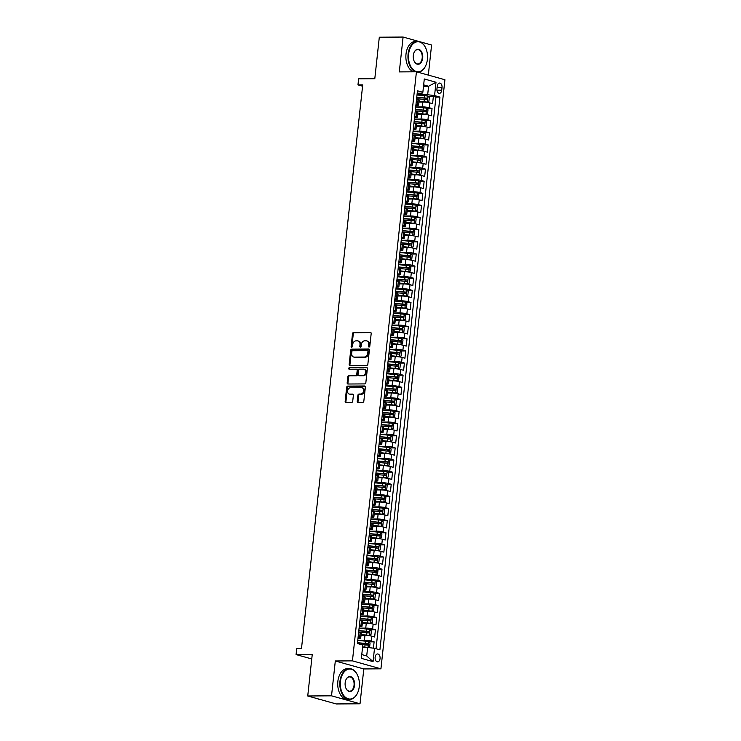 <?xml version="1.0" encoding="UTF-8"?>
<svg xmlns="http://www.w3.org/2000/svg" width="741" height="741" viewBox="0 0 741 741"><rect width="100%" height="100%" fill="white"/><g stroke="black" fill="none" stroke-linecap="round" stroke-linejoin="round"><path stroke-width="1.11" d="M369.064 347.047A0.843 0.639 -74.4 0 0 369.805 346.214L371.185 333.57A1.204 0.917 -74.4 0 0 370.38 332.385L353.568 332.496A1.204 0.917 -74.4 0 0 352.503 333.7L351.132 346.334A0.843 0.639 -74.4 0 0 352.438 346.325L352.614 344.695A3.862 2.936 -74.4 0 1 356.013 340.869L357.421 340.851A3.862 2.936 -74.4 0 1 358.042 340.934A3.862 2.936 -74.4 0 1 359.996 344.639L359.811 346.279A0.843 0.639 -74.4 0 0 361.126 346.269L361.302 344.63A3.862 2.936 -74.4 0 1 364.702 340.804L366.1 340.795A3.862 2.936 -74.4 0 1 366.73 340.879A3.862 2.936 -74.4 0 1 368.675 344.584L368.499 346.223A0.843 0.639 -74.4 0 0 369.064 347.047M380.059 658.592A3.937 2.501 89.6 0 0 377.567 653.96A3.937 2.501 89.6 0 0 375.131 657.211A3.937 2.501 89.6 0 0 377.623 661.843A3.937 2.501 89.6 0 0 380.059 658.592M357.245 401.252A1.204 0.917 -74.4 0 0 358.051 402.437L362.766 402.4A1.204 0.917 -74.4 0 0 363.831 401.205L365.359 387.173A1.204 0.917 -74.4 0 0 364.553 385.987L347.742 386.098A1.204 0.917 -74.4 0 0 346.677 387.293L345.158 401.335A1.204 0.917 -74.4 0 0 345.964 402.52L351.66 402.474A1.204 0.917 -74.4 0 0 352.716 401.279L353.374 395.277A1.204 0.917 -74.4 0 0 352.568 394.092L349.743 394.11A3.233 2.455 -74.4 0 1 349.215 394.036A3.233 2.455 -74.4 0 1 347.64 390.6A3.233 2.455 -74.4 0 1 350.437 387.747L361.497 387.673A3.233 2.455 -74.4 0 1 362.025 387.738A3.233 2.455 -74.4 0 1 363.599 391.174A3.233 2.455 -74.4 0 1 360.811 394.036L358.968 394.045A1.204 0.917 -74.4 0 0 357.903 395.24L357.245 401.252L358.023 401.465A1.204 0.917 -74.4 0 0 358.311 402.437M428.317 75.1L431.586 45.016L403.095 37.05L379.309 37.207L374.798 78.722L358.625 78.833L357.968 84.891L362.72 84.863L301.494 648.486L296.733 648.523L296.076 654.581L311.766 658.962M331.523 695.827L360.015 703.793L363.803 668.938L335.312 660.981L331.523 695.827L307.737 695.984L312.248 654.47L296.076 654.581M335.312 660.981L352.438 660.861L416.433 71.784L444.924 79.741L380.93 668.827L352.438 660.861M403.095 37.05L399.306 71.896L416.433 71.784M366.786 365.406A1.204 0.917 -74.4 0 0 367.851 364.202L369.379 350.169A1.204 0.917 -74.4 0 0 368.573 348.983L351.762 349.094A1.204 0.917 -74.4 0 0 350.697 350.289L349.178 364.331A1.204 0.917 -74.4 0 0 349.984 365.517L366.786 365.406M367.369 368.666L365.841 382.708A1.204 0.917 -74.4 0 1 364.776 383.903L347.974 384.014A1.204 0.917 -74.4 0 1 347.168 382.828L347.816 376.826A1.204 0.917 -74.4 0 1 348.881 375.631L355.699 375.585A1.204 0.917 -74.4 0 0 356.764 374.39L357.19 370.398A1.204 0.917 -74.4 0 0 356.393 369.222L349.289 369.268A0.843 0.639 -74.4 0 1 349.474 367.601L366.563 367.48A1.204 0.917 -74.4 0 1 367.369 368.666M360.015 703.793L336.229 703.95L307.737 695.984M373.427 648.171L374.112 641.836L368.981 641.873M357.773 640.261L364.424 640.215A4.928 0.685 6.2 0 1 371.306 641.058L371.834 636.204L374.64 636.991L375.437 629.72L370.296 629.757M359.089 628.146L365.739 628.099A4.928 0.685 6.2 0 1 372.621 628.933L373.149 624.089L375.956 624.867L376.752 617.596L371.611 617.633M360.404 616.021L367.054 615.975A4.928 0.685 6.2 0 1 373.936 616.808L374.464 611.964L377.28 612.751L378.067 605.48L372.936 605.508M361.719 603.896L368.37 603.859A4.928 0.685 6.2 0 1 375.252 604.693L375.78 599.84L378.595 600.627L379.383 593.356L374.251 593.393M363.034 591.781L369.685 591.735A4.928 0.685 6.2 0 1 376.576 592.568L377.095 587.724L379.911 588.502L380.698 581.231L375.567 581.268M364.359 579.657L371 579.61A4.928 0.685 6.2 0 1 377.891 580.453L378.419 575.6L381.226 576.387L382.013 569.116L376.882 569.144M365.674 567.541L372.325 567.495A4.928 0.685 6.2 0 1 379.207 568.328L379.735 563.475L382.541 564.262L383.338 556.991L378.197 557.028M366.99 555.417L373.64 555.37A4.928 0.685 6.2 0 1 380.522 556.204L381.05 551.36L383.857 552.147L384.653 544.867L379.512 544.904M368.305 543.292L374.955 543.255A4.928 0.685 6.2 0 1 381.837 544.089L382.365 539.235L385.181 540.022L385.968 532.751L380.837 532.788M369.62 531.177L376.271 531.13A4.928 0.685 6.2 0 1 383.153 531.964L383.681 527.12L386.496 527.898L387.284 520.627L382.152 520.664M370.935 519.052L377.586 519.006A4.928 0.685 6.2 0 1 384.477 519.839L384.996 514.995L387.812 515.782L388.599 508.511L383.468 508.539M372.26 506.937L378.901 506.89A4.928 0.685 6.2 0 1 385.792 507.724L386.32 502.87L389.127 503.658L389.914 496.387L384.783 496.424M373.575 494.812L380.216 494.766A4.928 0.685 6.2 0 1 387.108 495.599L387.636 490.755L390.442 491.542L391.229 484.262L386.098 484.299M374.89 482.687L381.541 482.641A4.928 0.685 6.2 0 1 388.423 483.484L388.951 478.63L391.757 479.418L392.554 472.147L387.413 472.184M376.206 470.572L382.856 470.526A4.928 0.685 6.2 0 1 389.738 471.359L390.266 466.515L393.082 467.293L393.869 460.022L388.738 460.059M377.521 458.447L384.171 458.401A4.928 0.685 6.2 0 1 391.053 459.235L391.581 454.39L394.397 455.178L395.185 447.907L390.053 447.935M378.836 446.323L385.487 446.286A4.928 0.685 6.2 0 1 392.378 447.119L392.897 442.266L395.713 443.053L396.5 435.782L391.368 435.819M380.161 434.207L386.802 434.161A4.928 0.685 6.2 0 1 393.693 434.995L394.221 430.15L397.028 430.938L397.815 423.657L392.684 423.695M381.476 422.083L388.117 422.037A4.928 0.685 6.2 0 1 395.009 422.879L395.537 418.026L398.343 418.813L399.13 411.542L393.999 411.57M382.791 409.968L389.442 409.921A4.928 0.685 6.2 0 1 396.324 410.755L396.852 405.901L399.658 406.689L400.455 399.418L395.314 399.455M384.107 397.843L390.757 397.797A4.928 0.685 6.2 0 1 397.639 398.63L398.167 393.786L400.974 394.573L401.77 387.302L396.639 387.33M385.422 385.718L392.072 385.681A4.928 0.685 6.2 0 1 398.954 386.515L399.482 381.661L402.298 382.449L403.085 375.178L397.954 375.215M386.737 373.603L393.388 373.557A4.928 0.685 6.2 0 1 400.279 374.39L400.798 369.546L403.613 370.324L404.401 363.053L399.269 363.09M388.052 361.478L394.703 361.432A4.928 0.685 6.2 0 1 401.594 362.266L402.122 357.421L404.929 358.209L405.716 350.938L400.585 350.965M389.377 349.363L396.018 349.317A4.928 0.685 6.2 0 1 402.909 350.15L403.437 345.297L406.244 346.084L407.031 338.813L401.9 338.85M390.692 337.238L397.343 337.192A4.928 0.685 6.2 0 1 404.225 338.026L404.753 333.181L407.559 333.969L408.356 326.688L403.215 326.725M392.008 325.114L398.658 325.067A4.928 0.685 6.2 0 1 405.54 325.91L406.068 321.057L408.875 321.844L409.671 314.573L404.53 314.61M393.323 312.998L399.973 312.952A4.928 0.685 6.2 0 1 406.855 313.786L407.383 308.941L410.199 309.719L410.986 302.448L405.855 302.485M394.638 300.874L401.289 300.827A4.928 0.685 6.2 0 1 408.171 301.661L408.699 296.817L411.514 297.604L412.302 290.333L407.17 290.361M395.953 288.749L402.604 288.712A4.928 0.685 6.2 0 1 409.495 289.546L410.014 284.692L412.83 285.48L413.617 278.208L408.486 278.245M397.278 276.634L403.919 276.588A4.928 0.685 6.2 0 1 410.81 277.421L411.338 272.577L414.145 273.364L414.932 266.084L409.801 266.121M398.593 264.509L405.244 264.463A4.928 0.685 6.2 0 1 412.126 265.306L412.654 260.452L415.46 261.24L416.257 253.968L411.116 254.006M399.908 252.394L406.559 252.348A4.928 0.685 6.2 0 1 413.441 253.181L413.969 248.337L416.775 249.115L417.572 241.844L412.431 241.881M401.224 240.269L407.874 240.223A4.928 0.685 6.2 0 1 414.756 241.057L415.284 236.212L418.1 237L418.887 229.729L413.756 229.756M402.539 228.145L409.189 228.108A4.928 0.685 6.2 0 1 416.072 228.941L416.599 224.088L419.415 224.875L420.203 217.604L415.071 217.641M403.854 216.029L410.505 215.983A4.928 0.685 6.2 0 1 417.396 216.817L417.915 211.972L420.731 212.75L421.518 205.479L416.386 205.516M405.179 203.905L411.82 203.858A4.928 0.685 6.2 0 1 418.711 204.701L419.239 199.848L422.046 200.635L422.833 193.364L417.702 193.392M406.494 191.789L413.145 191.743A4.928 0.685 6.2 0 1 420.027 192.577L420.555 187.723L423.361 188.51L424.158 181.239L419.017 181.276M407.809 179.665L414.46 179.618A4.928 0.685 6.2 0 1 421.342 180.452L421.87 175.608L424.676 176.395L425.473 169.115L420.332 169.152M409.125 167.54L415.775 167.503A4.928 0.685 6.2 0 1 422.657 168.337L423.185 163.483L426.001 164.27L426.788 156.999L421.657 157.036M410.44 155.425L417.09 155.378A4.928 0.685 6.2 0 1 423.972 156.212L424.5 151.368L427.316 152.146L428.103 144.875L422.972 144.912M411.755 143.3L418.406 143.254A4.928 0.685 6.2 0 1 425.297 144.087L425.816 139.243L428.631 140.03L429.419 132.759L424.287 132.787M413.08 131.185L419.721 131.138A4.928 0.685 6.2 0 1 426.612 131.972L427.14 127.119L429.947 127.906L430.734 120.635L425.603 120.672M414.395 119.06L421.036 119.014A4.928 0.685 6.2 0 1 427.928 119.847L428.455 115.003L431.262 115.791L432.049 108.51L429.243 107.732A4.928 0.685 -173.8 0 0 422.361 106.889L415.71 106.936M426.918 108.547L432.049 108.51M371.834 636.204A4.928 0.685 -173.8 0 0 364.942 635.37L361.015 635.398M373.149 624.089A4.928 0.685 -173.8 0 0 366.267 623.246L362.33 623.274M374.464 611.964A4.928 0.685 -173.8 0 0 367.582 611.13L363.646 611.158M375.78 599.84A4.928 0.685 -173.8 0 0 368.898 599.006L364.961 599.034M377.095 587.724A4.928 0.685 -173.8 0 0 370.213 586.891L366.276 586.909M378.419 575.6A4.928 0.685 -173.8 0 0 371.528 574.766L367.592 574.794M379.735 563.475A4.928 0.685 -173.8 0 0 372.843 562.641L368.907 562.669M381.05 551.36A4.928 0.685 -173.8 0 0 374.168 550.526L370.231 550.554M382.365 539.235A4.928 0.685 -173.8 0 0 375.483 538.401L371.547 538.429M383.681 527.12A4.928 0.685 -173.8 0 0 376.798 526.277L372.862 526.305M384.996 514.995A4.928 0.685 -173.8 0 0 378.114 514.161L374.177 514.189M386.32 502.87A4.928 0.685 -173.8 0 0 379.429 502.037L375.492 502.065M387.636 490.755A4.928 0.685 -173.8 0 0 380.744 489.921L376.808 489.94M388.951 478.63A4.928 0.685 -173.8 0 0 382.069 477.797L378.132 477.825M390.266 466.515A4.928 0.685 -173.8 0 0 383.384 465.672L379.448 465.7M391.581 454.39A4.928 0.685 -173.8 0 0 384.699 453.557L380.763 453.585M392.897 442.266A4.928 0.685 -173.8 0 0 386.015 441.432L382.078 441.46M394.221 430.15A4.928 0.685 -173.8 0 0 387.33 429.317L383.393 429.335M395.537 418.026A4.928 0.685 -173.8 0 0 388.645 417.192L384.709 417.22M396.852 405.901A4.928 0.685 -173.8 0 0 389.961 405.068L386.033 405.095M398.167 393.786A4.928 0.685 -173.8 0 0 391.285 392.952L387.348 392.98M399.482 381.661A4.928 0.685 -173.8 0 0 392.6 380.828L388.664 380.855M400.798 369.546A4.928 0.685 -173.8 0 0 393.916 368.703L389.979 368.731M402.122 357.421A4.928 0.685 -173.8 0 0 395.231 356.588L391.294 356.616M403.437 345.297A4.928 0.685 -173.8 0 0 396.546 344.463L392.61 344.491M404.753 333.181A4.928 0.685 -173.8 0 0 397.861 332.348L393.934 332.376M406.068 321.057A4.928 0.685 -173.8 0 0 399.186 320.223L395.249 320.251M407.383 308.941A4.928 0.685 -173.8 0 0 400.501 308.099L396.565 308.126M408.699 296.817A4.928 0.685 -173.8 0 0 401.817 295.983L397.88 296.011M410.014 284.692A4.928 0.685 -173.8 0 0 403.132 283.859L399.195 283.886M411.338 272.577A4.928 0.685 -173.8 0 0 404.447 271.743L400.51 271.762M412.654 260.452A4.928 0.685 -173.8 0 0 405.762 259.619L401.835 259.646M413.969 248.337A4.928 0.685 -173.8 0 0 407.087 247.494L403.15 247.522M415.284 236.212A4.928 0.685 -173.8 0 0 408.402 235.379L404.466 235.406M416.599 224.088A4.928 0.685 -173.8 0 0 409.717 223.254L405.781 223.282M417.915 211.972A4.928 0.685 -173.8 0 0 411.033 211.139L407.096 211.157M419.239 199.848A4.928 0.685 -173.8 0 0 412.348 199.014L408.411 199.042M420.555 187.723A4.928 0.685 -173.8 0 0 413.663 186.889L409.727 186.917M421.87 175.608A4.928 0.685 -173.8 0 0 414.988 174.774L411.051 174.802M423.185 163.483A4.928 0.685 -173.8 0 0 416.303 162.649L412.366 162.677M424.5 151.368A4.928 0.685 -173.8 0 0 417.618 150.525L413.682 150.553M425.816 139.243A4.928 0.685 -173.8 0 0 418.934 138.41L414.997 138.437M427.14 127.119A4.928 0.685 -173.8 0 0 420.249 126.285L416.312 126.313M428.455 115.003A4.928 0.685 -173.8 0 0 421.564 114.17L417.628 114.188M437.236 86.215L436.949 88.883A3.816 2.418 89.6 0 0 439.367 93.366A3.816 2.418 89.6 0 0 441.729 90.217L442.016 87.549A3.816 2.418 89.6 0 0 439.598 83.066A3.816 2.418 89.6 0 0 437.236 86.215M361.775 654.572L366.702 655.952L367.629 647.467L374.511 648.301L379.901 649.801L439.95 97.09L434.559 95.58L427.668 94.746L417.026 94.82M374.511 648.301L373.066 661.63L361.358 658.36L362.803 645.031L357.421 643.521L417.461 90.8L422.852 92.31L424.297 78.972L436.004 82.251L434.559 95.58M357.94 638.677L358.876 638.668A4.928 0.685 6.2 0 0 360.691 638.344L361.219 633.49A4.928 0.685 -173.8 0 0 360.126 632.934L358.616 632.508M359.265 626.553L360.191 626.553A4.928 0.685 6.2 0 0 362.006 626.219L362.534 621.375A4.928 0.685 -173.8 0 0 361.441 620.81L359.931 620.393M360.58 614.437L361.506 614.428A4.928 0.685 6.2 0 0 363.322 614.094L363.85 609.25A4.928 0.685 -173.8 0 0 362.766 608.694L361.247 608.268M361.895 602.313L362.821 602.303A4.928 0.685 6.2 0 0 364.637 601.979L365.165 597.126A4.928 0.685 -173.8 0 0 364.081 596.57L362.562 596.144M363.21 590.188L364.146 590.188A4.928 0.685 6.2 0 0 365.961 589.855L366.489 585.01A4.928 0.685 -173.8 0 0 365.396 584.454L363.877 584.028M364.526 578.073L365.461 578.063A4.928 0.685 6.2 0 0 367.277 577.739L367.805 572.886A4.928 0.685 -173.8 0 0 366.712 572.33L365.202 571.904M365.841 565.948L366.776 565.939A4.928 0.685 6.2 0 0 368.592 565.615L369.12 560.77A4.928 0.685 -173.8 0 0 368.027 560.205L366.517 559.788M367.166 553.833L368.092 553.823A4.928 0.685 6.2 0 0 369.907 553.49L370.435 548.646A4.928 0.685 -173.8 0 0 369.342 548.09L367.832 547.664M368.481 541.708L369.407 541.699A4.928 0.685 6.2 0 0 371.222 541.375L371.75 536.521A4.928 0.685 -173.8 0 0 370.667 535.965L369.148 535.539M369.796 529.583L370.722 529.583A4.928 0.685 6.2 0 0 372.538 529.25L373.066 524.406A4.928 0.685 -173.8 0 0 371.982 523.841L370.463 523.424M371.111 517.468L372.047 517.459A4.928 0.685 6.2 0 0 373.862 517.135L374.381 512.281A4.928 0.685 -173.8 0 0 373.297 511.725L371.778 511.299M372.427 505.343L373.362 505.334A4.928 0.685 6.2 0 0 375.178 505.01L375.706 500.156A4.928 0.685 -173.8 0 0 374.613 499.601L373.094 499.184M373.742 493.219L374.677 493.219A4.928 0.685 6.2 0 0 376.493 492.885L377.021 488.041A4.928 0.685 -173.8 0 0 375.928 487.485L374.418 487.059M375.057 481.104L375.993 481.094A4.928 0.685 6.2 0 0 377.808 480.77L378.336 475.917A4.928 0.685 -173.8 0 0 377.243 475.361L375.733 474.935M376.382 468.979L377.308 468.979A4.928 0.685 6.2 0 0 379.123 468.645L379.651 463.801A4.928 0.685 -173.8 0 0 378.558 463.236L377.049 462.819M377.697 456.864L378.623 456.854A4.928 0.685 6.2 0 0 380.439 456.521L380.967 451.677A4.928 0.685 -173.8 0 0 379.883 451.121L378.364 450.695M379.012 444.739L379.948 444.73A4.928 0.685 6.2 0 0 381.763 444.405L382.282 439.552A4.928 0.685 -173.8 0 0 381.198 438.996L379.679 438.579M380.328 432.614L381.263 432.614A4.928 0.685 6.2 0 0 383.078 432.281L383.606 427.437A4.928 0.685 -173.8 0 0 382.513 426.881L380.994 426.455M381.643 420.499L382.578 420.49A4.928 0.685 6.2 0 0 384.394 420.166L384.922 415.312A4.928 0.685 -173.8 0 0 383.829 414.756L382.319 414.33M382.958 408.374L383.894 408.374A4.928 0.685 6.2 0 0 385.709 408.041L386.237 403.197A4.928 0.685 -173.8 0 0 385.144 402.632L383.634 402.215M384.283 396.259L385.209 396.25A4.928 0.685 6.2 0 0 387.024 395.916L387.552 391.072A4.928 0.685 -173.8 0 0 386.459 390.516L384.95 390.09M385.598 384.134L386.524 384.125A4.928 0.685 6.2 0 0 388.34 383.801L388.868 378.947A4.928 0.685 -173.8 0 0 387.784 378.392L386.265 377.966M386.913 372.01L387.849 372.01A4.928 0.685 6.2 0 0 389.664 371.676L390.183 366.832A4.928 0.685 -173.8 0 0 389.099 366.276L387.58 365.85M388.228 359.894L389.164 359.885A4.928 0.685 6.2 0 0 390.979 359.561L391.507 354.707A4.928 0.685 -173.8 0 0 390.414 354.152L388.895 353.726M389.544 347.77L390.479 347.761A4.928 0.685 6.2 0 0 392.295 347.436L392.823 342.583A4.928 0.685 -173.8 0 0 391.73 342.027L390.22 341.61M390.859 335.654L391.794 335.645A4.928 0.685 6.2 0 0 393.61 335.312L394.138 330.467A4.928 0.685 -173.8 0 0 393.045 329.912L391.535 329.486M392.184 323.53L393.11 323.521A4.928 0.685 6.2 0 0 394.925 323.196L395.453 318.343A4.928 0.685 -173.8 0 0 394.36 317.787L392.85 317.361M393.499 311.405L394.425 311.405A4.928 0.685 6.2 0 0 396.24 311.072L396.768 306.228A4.928 0.685 -173.8 0 0 395.685 305.663L394.166 305.246M394.814 299.29L395.75 299.281A4.928 0.685 6.2 0 0 397.556 298.947L398.084 294.103A4.928 0.685 -173.8 0 0 397 293.547L395.481 293.121M396.129 287.165L397.065 287.156A4.928 0.685 6.2 0 0 398.88 286.832L399.408 281.978A4.928 0.685 -173.8 0 0 398.315 281.423L396.796 281.006M397.445 275.041L398.38 275.041A4.928 0.685 6.2 0 0 400.196 274.707L400.724 269.863A4.928 0.685 -173.8 0 0 399.631 269.307L398.121 268.881M398.76 262.925L399.695 262.916A4.928 0.685 6.2 0 0 401.511 262.592L402.039 257.738A4.928 0.685 -173.8 0 0 400.946 257.183L399.436 256.757M400.084 250.801L401.011 250.801A4.928 0.685 6.2 0 0 402.826 250.467L403.354 245.623A4.928 0.685 -173.8 0 0 402.261 245.058L400.751 244.641M401.4 238.685L402.326 238.676A4.928 0.685 6.2 0 0 404.141 238.343L404.669 233.498A4.928 0.685 -173.8 0 0 403.586 232.943L402.067 232.517M402.715 226.561L403.641 226.551A4.928 0.685 6.2 0 0 405.457 226.227L405.985 221.374A4.928 0.685 -173.8 0 0 404.901 220.818L403.382 220.392M404.03 214.436L404.966 214.436A4.928 0.685 6.2 0 0 406.781 214.103L407.3 209.258A4.928 0.685 -173.8 0 0 406.216 208.703L404.697 208.277M405.346 202.321L406.281 202.312A4.928 0.685 6.2 0 0 408.096 201.987L408.624 197.134A4.928 0.685 -173.8 0 0 407.531 196.578L406.012 196.152M406.661 190.196L407.596 190.187A4.928 0.685 6.2 0 0 409.412 189.863L409.94 185.018A4.928 0.685 -173.8 0 0 408.847 184.453L407.337 184.037M407.985 178.081L408.912 178.072A4.928 0.685 6.2 0 0 410.727 177.738L411.255 172.894A4.928 0.685 -173.8 0 0 410.162 172.338L408.652 171.912M409.301 165.956L410.227 165.947A4.928 0.685 6.2 0 0 412.042 165.623L412.57 160.769A4.928 0.685 -173.8 0 0 411.477 160.213L409.968 159.787M410.616 153.832L411.542 153.832A4.928 0.685 6.2 0 0 413.358 153.498L413.886 148.654A4.928 0.685 -173.8 0 0 412.802 148.089L411.283 147.672M411.931 141.716L412.867 141.707A4.928 0.685 6.2 0 0 414.682 141.383L415.201 136.529A4.928 0.685 -173.8 0 0 414.117 135.974L412.598 135.547M413.246 129.592L414.182 129.582A4.928 0.685 6.2 0 0 415.997 129.258L416.525 124.405A4.928 0.685 -173.8 0 0 415.432 123.849L413.913 123.432M414.562 117.467L415.497 117.467A4.928 0.685 6.2 0 0 417.313 117.134L417.841 112.289A4.928 0.685 -173.8 0 0 416.748 111.734L415.238 111.307M376.03 648.727L435.949 97.117L433.374 96.395L432.577 103.666L429.771 102.879A4.928 0.685 -173.8 0 0 422.879 102.045L418.952 102.073M415.877 105.352L416.812 105.342A4.928 0.685 -173.8 0 0 418.628 105.018A4.928 0.685 -173.8 0 0 417.535 104.453L416.025 104.036M418.628 105.018L419.156 100.165A4.928 0.685 -173.8 0 0 418.063 99.609L416.553 99.183M358.088 637.362L359.598 637.779A4.928 0.685 6.2 0 1 360.691 638.344M359.404 625.237L360.923 625.663A4.928 0.685 6.2 0 1 362.006 626.219M360.719 613.122L362.238 613.539A4.928 0.685 6.2 0 1 363.322 614.094M362.034 600.997L363.553 601.423A4.928 0.685 6.2 0 1 364.637 601.979M363.349 588.873L364.868 589.299A4.928 0.685 6.2 0 1 365.961 589.855M364.674 576.757L366.184 577.174A4.928 0.685 6.2 0 1 367.277 577.739M365.989 564.633L367.499 565.059A4.928 0.685 6.2 0 1 368.592 565.615M367.304 552.508L368.814 552.934A4.928 0.685 6.2 0 1 369.907 553.49M368.62 540.393L370.139 540.819A4.928 0.685 6.2 0 1 371.222 541.375M369.935 528.268L371.454 528.694A4.928 0.685 6.2 0 1 372.538 529.25M371.25 516.153L372.769 516.57A4.928 0.685 6.2 0 1 373.862 517.135M372.575 504.028L374.085 504.454A4.928 0.685 6.2 0 1 375.178 505.01M373.89 491.904L375.4 492.33A4.928 0.685 6.2 0 1 376.493 492.885M375.205 479.788L376.715 480.205A4.928 0.685 6.2 0 1 377.808 480.77M376.521 467.664L378.04 468.09A4.928 0.685 6.2 0 1 379.123 468.645M377.836 455.548L379.355 455.965A4.928 0.685 6.2 0 1 380.439 456.521M379.151 443.424L380.67 443.85A4.928 0.685 6.2 0 1 381.763 444.405M380.476 431.299L381.986 431.725A4.928 0.685 6.2 0 1 383.078 432.281M381.791 419.184L383.301 419.601A4.928 0.685 6.2 0 1 384.394 420.166M383.106 407.059L384.616 407.485A4.928 0.685 6.2 0 1 385.709 408.041M384.422 394.934L385.941 395.361A4.928 0.685 6.2 0 1 387.024 395.916M385.737 382.819L387.256 383.245A4.928 0.685 6.2 0 1 388.34 383.801M387.052 370.695L388.571 371.121A4.928 0.685 6.2 0 1 389.664 371.676M388.377 358.579L389.886 358.996A4.928 0.685 6.2 0 1 390.979 359.561M389.692 346.455L391.202 346.881A4.928 0.685 6.2 0 1 392.295 347.436M391.007 334.33L392.517 334.756A4.928 0.685 6.2 0 1 393.61 335.312M392.322 322.215L393.841 322.641A4.928 0.685 6.2 0 1 394.925 323.196M393.638 310.09L395.157 310.516A4.928 0.685 6.2 0 1 396.24 311.072M394.953 297.975L396.472 298.391A4.928 0.685 6.2 0 1 397.556 298.947M396.278 285.85L397.787 286.276A4.928 0.685 6.2 0 1 398.88 286.832M397.593 273.725L399.103 274.151A4.928 0.685 6.2 0 1 400.196 274.707M398.908 261.61L400.418 262.027A4.928 0.685 6.2 0 1 401.511 262.592M400.223 249.485L401.742 249.912A4.928 0.685 6.2 0 1 402.826 250.467M401.539 237.37L403.058 237.787A4.928 0.685 6.2 0 1 404.141 238.343M402.854 225.245L404.373 225.672A4.928 0.685 6.2 0 1 405.457 226.227M404.169 213.121L405.688 213.547A4.928 0.685 6.2 0 1 406.781 214.103M405.494 201.006L407.004 201.422A4.928 0.685 6.2 0 1 408.096 201.987M406.809 188.881L408.319 189.307A4.928 0.685 6.2 0 1 409.412 189.863M408.124 176.756L409.634 177.182A4.928 0.685 6.2 0 1 410.727 177.738M409.44 164.641L410.959 165.067A4.928 0.685 6.2 0 1 412.042 165.623M410.755 152.516L412.274 152.942A4.928 0.685 6.2 0 1 413.358 153.498M412.07 140.401L413.589 140.818A4.928 0.685 6.2 0 1 414.682 141.383M413.395 128.276L414.904 128.702A4.928 0.685 6.2 0 1 415.997 129.258M414.71 116.152L416.22 116.578A4.928 0.685 6.2 0 1 417.313 117.134M427.928 119.847L430.734 120.635M426.612 131.972L429.419 132.759M425.297 144.087L428.103 144.875M423.972 156.212L426.788 156.999M422.657 168.337L425.473 169.115M421.342 180.452L424.158 181.239M420.027 192.577L422.833 193.364M418.711 204.701L421.518 205.479M417.396 216.817L420.203 217.604M416.072 228.941L418.887 229.729M414.756 241.057L417.572 241.844M413.441 253.181L416.257 253.968M412.126 265.306L414.932 266.084M410.81 277.421L413.617 278.208M409.495 289.546L412.302 290.333M408.171 301.661L410.986 302.448M406.855 313.786L409.671 314.573M405.54 325.91L408.356 326.688M404.225 338.026L407.031 338.813M402.909 350.15L405.716 350.938M401.594 362.266L404.401 363.053M400.279 374.39L403.085 375.178M398.954 386.515L401.77 387.302M397.639 398.63L400.455 399.418M396.324 410.755L399.13 411.542M395.009 422.879L397.815 423.657M393.693 434.995L396.5 435.782M392.378 447.119L395.185 447.907M391.053 459.235L393.869 460.022M389.738 471.359L392.554 472.147M388.423 483.484L391.229 484.262M387.108 495.599L389.914 496.387M385.792 507.724L388.599 508.511M384.477 519.839L387.284 520.627M383.153 531.964L385.968 532.751M381.837 544.089L384.653 544.867M380.522 556.204L383.338 556.991M379.207 568.328L382.013 569.116M377.891 580.453L380.698 581.231M376.576 592.568L379.383 593.356M375.252 604.693L378.067 605.48M373.936 616.808L376.752 617.596M372.621 628.933L375.437 629.72M371.306 641.058L374.112 641.836M367.629 647.467L362.544 647.495M427.668 94.746L428.594 86.262L423.657 84.882M423.509 86.299L428.594 86.262L436.004 82.251M417.202 93.227L422.129 93.199L422.852 92.31M363.803 668.938L380.93 668.827M357.968 84.891L362.581 86.188M428.233 96.432L433.374 96.395M435.949 97.117L439.95 97.09M373.066 661.63L366.702 655.952M369.361 346.964A0.843 0.639 -74.4 0 1 369.268 346.436L369.444 344.797A3.862 2.936 -74.4 0 0 367.499 341.092L366.73 340.879M358.042 340.934L358.811 341.156A3.862 2.936 -74.4 0 1 360.765 344.861L360.589 346.492A0.843 0.639 -74.4 0 0 360.672 347.02M370.898 332.607L354.337 332.718A1.204 0.917 -74.4 0 0 353.272 333.913L351.901 346.556A0.843 0.639 -74.4 0 0 351.994 347.075M369.092 349.196L352.531 349.307A1.204 0.917 -74.4 0 0 351.466 350.512L349.947 364.544A1.204 0.917 -74.4 0 0 350.234 365.517M367.925 351.484A0.843 0.639 -74.4 0 0 367.369 350.66L352.605 350.752A0.843 0.639 -74.4 0 0 351.864 351.595L351.679 353.318A3.862 2.936 -74.4 0 0 353.624 357.023A3.862 2.936 -74.4 0 0 354.254 357.106L364.34 357.032A3.862 2.936 -74.4 0 0 367.74 353.207L367.925 351.484L368.694 351.697A0.843 0.639 -74.4 0 0 368.138 350.873L367.629 350.734M353.624 357.023L354.393 357.236A3.862 2.936 -74.4 0 0 355.022 357.319L354.254 357.106M368.694 351.697L368.509 353.429A3.862 2.936 -74.4 0 1 365.109 357.255L355.022 357.319M357.162 369.435A1.204 0.917 -74.4 0 1 357.968 370.62L357.533 374.603A1.204 0.917 -74.4 0 1 356.467 375.798L349.65 375.844A1.204 0.917 -74.4 0 0 348.585 377.039L347.937 383.051A1.204 0.917 -74.4 0 0 348.224 384.014M367.082 367.703L350.243 367.814A0.843 0.639 -74.4 0 0 349.641 369.259M362.775 375.539A3.233 2.455 -74.4 0 0 365.563 372.677A3.233 2.455 -74.4 0 0 363.988 369.24A3.233 2.455 -74.4 0 0 363.46 369.166L359.561 369.194A1.204 0.917 -74.4 0 0 358.505 370.389L358.07 374.381A1.204 0.917 -74.4 0 0 358.876 375.557L363.544 375.752A3.233 2.455 -74.4 0 0 366.332 372.89A3.233 2.455 -74.4 0 0 364.757 369.453L363.988 369.24M359.265 375.668A1.204 0.917 -74.4 0 0 359.644 375.78L358.876 375.557M363.544 375.752L359.644 375.78M362.025 387.738L362.794 387.951A3.233 2.455 -74.4 0 1 364.368 391.396A3.233 2.455 -74.4 0 1 361.58 394.249L359.737 394.258A1.204 0.917 -74.4 0 0 358.672 395.462L358.023 401.465M349.215 394.036L349.984 394.258A3.233 2.455 -74.4 0 0 350.512 394.323L349.743 394.11M353.087 394.305L350.512 394.323M365.072 386.2L348.511 386.311A1.204 0.917 -74.4 0 0 347.446 387.506L345.927 401.548A1.204 0.917 -74.4 0 0 346.214 402.511M419.017 101.452L427.242 102.091L428.909 101.313L429.308 97.673L427.9 96.034L417.007 94.959M427.242 102.091L419.045 101.221M416.738 97.488A7.818 1.084 6.2 0 1 416.914 97.497L425.584 98.183L425.427 99.637M416.599 98.71L426.797 99.627L426.955 98.173L416.757 97.256M427.4 59.4A15.015 9.531 89.6 0 0 425.769 48.146A15.015 9.531 89.6 0 0 415.886 42.107A15.015 9.531 89.6 0 0 408.615 54.149A15.015 9.531 89.6 0 0 414.441 70.664A15.015 9.531 89.6 0 0 425.89 65.291A15.015 9.531 89.6 0 0 427.4 59.4M415.636 71.784A15.385 9.763 -90.4 0 1 408.096 54.084A15.385 9.763 -90.4 0 1 417.618 41.385A15.385 9.763 -90.4 0 1 425.677 47.933A15.385 9.763 -90.4 0 1 425.723 48.045M422.703 58.085A7.512 4.761 -90.4 0 1 419.063 64.106A7.512 4.761 -90.4 0 1 414.126 61.086A7.512 4.761 -90.4 0 1 413.311 55.464A7.512 4.761 -90.4 0 1 414.062 52.509A7.512 4.761 -90.4 0 1 419.786 49.823A7.512 4.761 -90.4 0 1 422.703 58.085M414.071 60.975A7.141 4.529 89.6 0 0 417.767 63.911A7.141 4.529 89.6 0 0 422.185 58.02A7.141 4.529 89.6 0 0 417.674 49.638A7.141 4.529 89.6 0 0 414.015 52.62M413.543 71.803A15.385 9.763 -90.4 0 1 406.003 54.102A15.385 9.763 -90.4 0 1 415.525 41.403L417.618 41.385M425.843 65.403A15.385 9.763 -90.4 0 1 425.797 65.504A15.385 9.763 -90.4 0 1 417.822 72.164A15.385 9.763 -90.4 0 1 417.794 72.164L417.822 72.164M359.255 686.657A15.015 9.531 89.6 0 0 357.625 675.412A15.015 9.531 89.6 0 0 347.742 669.373A15.015 9.531 89.6 0 0 340.471 681.414A15.015 9.531 89.6 0 0 346.297 697.929A15.015 9.531 89.6 0 0 357.746 692.557A15.015 9.531 89.6 0 0 359.255 686.657M357.699 692.659A15.385 9.763 -90.4 0 1 357.653 692.77A15.385 9.763 -90.4 0 1 349.678 699.43A15.385 9.763 -90.4 0 1 339.952 681.35A15.385 9.763 -90.4 0 1 349.474 668.651A15.385 9.763 -90.4 0 1 357.533 675.199A15.385 9.763 -90.4 0 1 357.579 675.301M354.559 685.351A7.512 4.761 -90.4 0 1 350.919 691.372A7.512 4.761 -90.4 0 1 345.982 688.352A7.512 4.761 -90.4 0 1 345.167 682.72A7.512 4.761 -90.4 0 1 345.917 679.775A7.512 4.761 -90.4 0 1 351.642 677.089A7.512 4.761 -90.4 0 1 354.559 685.351M345.936 688.241A7.141 4.529 89.6 0 0 349.622 691.177A7.141 4.529 89.6 0 0 354.041 685.286A7.141 4.529 89.6 0 0 349.53 676.894A7.141 4.529 89.6 0 0 345.88 679.886M349.678 699.43L347.585 699.439A15.385 9.763 -90.4 0 1 337.859 681.359A15.385 9.763 -90.4 0 1 347.381 668.66L349.474 668.651M320.723 699.615A15.385 9.763 -90.4 0 1 317.713 698.772M417.702 113.568L425.927 114.216L427.594 113.429L427.992 109.798L426.584 108.158L415.692 107.075M425.927 114.216L417.72 113.345M415.423 109.603A7.818 1.084 6.2 0 1 415.599 109.622L424.269 110.307L424.111 111.761M415.284 110.835L425.482 111.752L425.64 110.298L415.442 109.381M416.386 125.692L424.602 126.331L426.279 125.553L426.677 121.913L425.26 120.274L414.376 119.199M424.602 126.331L416.405 125.461M414.099 121.728A7.818 1.084 6.2 0 1 414.275 121.737L422.954 122.422L422.796 123.877M413.969 122.96L424.158 123.867L424.315 122.413L414.126 121.505M415.062 137.807L423.287 138.456L424.964 137.678L425.353 134.038L423.945 132.398L413.061 131.324M423.287 138.456L415.09 137.585M412.783 133.852A7.818 1.084 6.2 0 1 412.959 133.862L421.629 134.547L421.472 136.001M412.654 135.075L422.842 135.992L423 134.538L412.811 133.621M413.747 149.932L421.972 150.58L423.648 149.793L424.037 146.162L422.629 144.514L411.746 143.439M421.972 150.58L413.774 149.71M411.468 145.968A7.818 1.084 6.2 0 1 411.644 145.986L420.314 146.672L420.156 148.126M411.338 147.2L421.527 148.117L421.685 146.662L411.496 145.745M412.431 162.057L420.656 162.696L422.324 161.918L422.722 158.278L421.314 156.638L410.431 155.564M420.656 162.696L412.459 161.825M410.153 158.092A7.818 1.084 6.2 0 1 410.329 158.102L418.998 158.787L418.841 160.241M410.023 159.315L420.212 160.232L420.369 158.778L410.181 157.861M411.116 174.172L419.341 174.82L421.008 174.033L421.407 170.402L419.999 168.763L409.106 167.679M419.341 174.82L411.144 173.95M408.837 170.217A7.818 1.084 6.2 0 1 409.013 170.226L417.683 170.912L417.526 172.366M408.699 171.44L418.897 172.357L419.054 170.902L408.856 169.985M409.801 186.297L418.026 186.945L419.693 186.158L420.091 182.527L418.684 180.878L407.791 179.804M418.026 186.945L409.819 186.065M407.522 182.332A7.818 1.084 6.2 0 1 407.698 182.351L416.368 183.027L416.21 184.49M407.383 183.564L417.581 184.481L417.739 183.018L407.541 182.11M408.486 198.412L416.701 199.06L418.378 198.282L418.776 194.642L417.368 193.003L406.476 191.928M416.701 199.06L408.504 198.19M406.198 194.457A7.818 1.084 6.2 0 1 406.374 194.466L415.053 195.152L414.895 196.606M406.068 195.68L416.257 196.597L416.414 195.142L406.225 194.225M407.161 210.537L415.386 211.185L417.063 210.398L417.452 206.767L416.044 205.118L405.16 204.044M415.386 211.185L407.189 210.314M404.882 206.572A7.818 1.084 6.2 0 1 405.058 206.591L413.737 207.276L413.571 208.73M404.753 207.804L414.941 208.721L415.099 207.267L404.91 206.35M405.846 222.661L414.071 223.3L415.747 222.522L416.136 218.882L414.728 217.243L403.845 216.168M414.071 223.3L405.873 222.43M403.567 218.697A7.818 1.084 6.2 0 1 403.743 218.706L412.413 219.392L412.255 220.846M403.437 219.929L413.626 220.837L413.784 219.382L403.595 218.475M404.53 234.777L412.756 235.425L414.423 234.647L414.821 231.007L413.45 229.404L402.53 228.284M412.756 235.425L404.558 234.554M402.252 230.821A7.818 1.084 6.2 0 1 402.428 230.831L411.098 231.516L410.94 232.97M402.122 232.044L412.311 232.961L412.468 231.507L402.28 230.59M413.45 229.404L412.793 235.406M403.215 246.901L411.44 247.55L413.108 246.762L413.506 243.131L412.098 241.483L401.205 240.408M411.44 247.55L403.243 246.67M400.937 242.937A7.818 1.084 6.2 0 1 401.113 242.955L409.782 243.641L409.625 245.095M400.798 244.169L410.996 245.086L411.153 243.632L400.955 242.715M401.9 259.026L410.125 259.665L411.792 258.887L412.191 255.247L410.783 253.607L399.89 252.533M410.125 259.665L401.918 258.794M399.621 255.061A7.818 1.084 6.2 0 1 399.797 255.071L408.467 255.756L408.31 257.21M399.482 256.284L409.68 257.201L409.838 255.747L399.64 254.83M400.585 271.141L408.8 271.79L410.477 271.002L410.875 267.371L409.467 265.723L398.575 264.648M408.8 271.79L400.603 270.919M398.297 267.177A7.818 1.084 6.2 0 1 398.473 267.195L407.152 267.881L406.994 269.335M398.167 268.409L408.356 269.326L408.523 267.871L398.325 266.955M399.26 283.266L407.485 283.905L409.162 283.127L409.551 279.487L408.143 277.847L397.259 276.773M407.485 283.905L399.288 283.034M396.981 279.301A7.818 1.084 6.2 0 1 397.157 279.311L405.836 279.996L405.67 281.45M396.852 280.533L407.041 281.441L407.198 279.987L397.009 279.079M397.945 295.381L406.17 296.03L407.846 295.251L408.235 291.611L406.828 289.972L395.944 288.897M406.17 296.03L397.973 295.159M395.666 291.426A7.818 1.084 6.2 0 1 395.842 291.435L404.512 292.121L404.354 293.575M395.537 292.649L405.725 293.566L405.883 292.111L395.694 291.194M396.63 307.506L404.855 308.154L406.531 307.367L406.92 303.736L405.512 302.087L394.629 301.013M404.855 308.154L396.657 307.283M394.351 303.541A7.818 1.084 6.2 0 1 394.527 303.56L403.197 304.245L403.039 305.7M394.221 304.773L404.41 305.69L404.567 304.236L394.379 303.319M395.314 319.63L403.539 320.269L405.207 319.491L405.605 315.851L404.234 314.249L393.304 313.137M403.539 320.269L395.342 319.399M393.036 315.666A7.818 1.084 6.2 0 1 393.212 315.675L401.881 316.361L401.724 317.815M392.897 316.889L403.095 317.806L403.252 316.351L393.054 315.434M404.234 314.249L403.576 320.251M393.999 331.746L402.224 332.394L403.891 331.607L404.29 327.976L402.882 326.336L391.989 325.253M402.224 332.394L394.027 331.523M391.72 327.781A7.818 1.084 6.2 0 1 391.896 327.8L400.566 328.485L400.409 329.94M391.581 329.013L401.779 329.93L401.937 328.476L391.739 327.559M392.684 343.87L400.9 344.509L402.576 343.731L402.974 340.091L401.566 338.452L390.674 337.377M400.9 344.509L392.702 343.639M390.405 339.906A7.818 1.084 6.2 0 1 390.581 339.915L399.251 340.601L399.093 342.055M390.266 341.138L400.455 342.046L400.622 340.591L390.424 339.684M391.368 355.986L399.584 356.634L401.261 355.856L401.659 352.216L400.242 350.576L389.358 349.502M399.584 356.634L391.387 355.763M389.081 352.031A7.818 1.084 6.2 0 1 389.257 352.04L397.936 352.725L397.778 354.179M388.951 353.253L399.14 354.17L399.297 352.716L389.108 351.799M390.044 368.11L398.269 368.759L399.945 367.971L400.335 364.34L398.927 362.692L388.043 361.617M398.269 368.759L390.072 367.888M387.765 364.146A7.818 1.084 6.2 0 1 387.941 364.164L396.611 364.85L396.454 366.304M387.636 365.378L397.824 366.295L397.982 364.841L387.793 363.924M388.729 380.235L396.954 380.874L398.63 380.096L399.019 376.456L397.611 374.816L386.728 373.742M396.954 380.874L388.756 380.003M386.45 376.271A7.818 1.084 6.2 0 1 386.626 376.28L395.296 376.965L395.138 378.419M386.32 377.502L396.509 378.41L396.667 376.956L386.478 376.039M387.413 392.35L395.638 392.999L397.306 392.221L397.704 388.58L396.296 386.941L385.413 385.857M395.638 392.999L387.441 392.128M385.135 388.395A7.818 1.084 6.2 0 1 385.311 388.404L393.98 389.09L393.823 390.544M384.996 389.618L395.194 390.535L395.351 389.081L385.163 388.164M386.098 404.475L394.323 405.123L395.99 404.336L396.389 400.705L394.981 399.056L384.088 397.982M394.323 405.123L386.126 404.243M383.819 400.51A7.818 1.084 6.2 0 1 383.995 400.529L392.665 401.214L392.508 402.669M383.681 401.742L393.879 402.659L394.036 401.205L383.838 400.288M384.783 416.59L393.008 417.239L394.675 416.461L395.073 412.82L393.666 411.181L382.773 410.106M393.008 417.239L384.801 416.368M382.504 412.635A7.818 1.084 6.2 0 1 382.68 412.644L391.35 413.33L391.192 414.784M382.365 413.858L392.563 414.775L392.721 413.321L382.523 412.404M383.468 428.715L391.683 429.363L393.36 428.576L393.758 424.945L392.341 423.296L381.458 422.222M391.683 429.363L383.486 428.493M381.18 424.75A7.818 1.084 6.2 0 1 381.356 424.769L390.035 425.454L389.877 426.909M381.05 425.982L391.239 426.899L391.396 425.445L381.207 424.528M382.143 440.839L390.368 441.479L392.045 440.7L392.434 437.06L391.026 435.421L380.142 434.346M390.368 441.479L382.171 440.608M379.864 436.875A7.818 1.084 6.2 0 1 380.04 436.884L388.71 437.57L388.553 439.024M379.735 438.107L389.923 439.015L390.081 437.56L379.892 436.653M380.828 452.955L389.053 453.603L390.729 452.825L391.118 449.185L389.71 447.545L378.827 446.471M389.053 453.603L380.855 452.732M378.549 449A7.818 1.084 6.2 0 1 378.725 449.009L387.395 449.694L387.237 451.149M378.419 450.222L388.608 451.139L388.766 449.685L378.577 448.768M379.512 465.079L387.738 465.728L389.405 464.94L389.803 461.31L388.395 459.661L377.512 458.586M387.738 465.728L379.54 464.857M377.234 461.115A7.818 1.084 6.2 0 1 377.41 461.134L386.08 461.819L385.922 463.273M377.095 462.347L387.293 463.264L387.45 461.81L377.262 460.893M378.197 477.204L386.422 477.843L388.089 477.065L388.488 473.425L387.08 471.785L376.187 470.711M386.422 477.843L378.225 476.972M375.919 473.24A7.818 1.084 6.2 0 1 376.095 473.249L384.764 473.934L384.607 475.389M375.78 474.462L385.978 475.379L386.135 473.925L375.937 473.008M376.882 489.319L385.107 489.968L386.774 489.18L387.173 485.55L385.765 483.91L374.872 482.826M385.107 489.968L376.9 489.097M374.603 485.355A7.818 1.084 6.2 0 1 374.779 485.374L383.449 486.059L383.292 487.513M374.464 486.587L384.662 487.504L384.82 486.05L374.622 485.133M375.567 501.444L383.782 502.083L385.459 501.305L385.857 497.665L384.44 496.025L373.557 494.951M383.782 502.083L375.585 501.212M373.279 497.48A7.818 1.084 6.2 0 1 373.455 497.489L382.134 498.174L381.976 499.629M373.149 498.712L383.338 499.619L383.495 498.165L373.307 497.257M374.242 513.559L382.467 514.208L384.144 513.43L384.533 509.789L383.125 508.15L372.241 507.076M382.467 514.208L374.27 513.337M371.963 509.604A7.818 1.084 6.2 0 1 372.139 509.613L380.809 510.299L380.652 511.753M371.834 510.827L382.023 511.744L382.18 510.29L371.991 509.373M372.927 525.684L381.152 526.332L382.828 525.545L383.217 521.914L381.81 520.265L370.926 519.191M381.152 526.332L372.955 525.462M370.648 521.72A7.818 1.084 6.2 0 1 370.824 521.738L379.494 522.424L379.336 523.878M370.519 522.951L380.707 523.868L380.865 522.414L370.676 521.497M371.611 537.809L379.837 538.448L381.504 537.67L381.902 534.029L380.494 532.39L369.611 531.316M380.531 532.427L379.874 538.429L371.639 537.577M369.333 533.844A7.818 1.084 6.2 0 1 369.509 533.853L378.179 534.539L378.021 535.993M369.203 535.067L379.392 535.984L379.549 534.53L369.361 533.613M370.296 549.924L378.521 550.572L380.189 549.785L380.587 546.154L379.179 544.515L368.286 543.431M378.521 550.572L370.324 549.702M368.018 545.969A7.818 1.084 6.2 0 1 368.194 545.978L376.863 546.663L376.706 548.118M367.879 547.191L378.077 548.108L378.234 546.654L368.036 545.737M368.981 562.048L377.206 562.697L378.873 561.91L379.272 558.279L377.864 556.63L366.971 555.555M377.206 562.697L368.999 561.817M366.702 558.084A7.818 1.084 6.2 0 1 366.878 558.103L375.548 558.779L375.391 560.242M366.563 559.316L376.761 560.233L376.919 558.77L366.721 557.862M367.666 574.164L375.882 574.812L377.558 574.034L377.956 570.394L376.548 568.755L365.656 567.68M375.882 574.812L367.684 573.942M365.378 570.209A7.818 1.084 6.2 0 1 365.554 570.218L374.233 570.903L374.075 572.358M365.248 571.431L375.437 572.348L375.604 570.894L365.406 569.977M366.341 586.288L374.566 586.937L376.243 586.15L376.632 582.519L375.224 580.87L364.34 579.795M374.566 586.937L366.369 586.066M364.063 582.324A7.818 1.084 6.2 0 1 364.239 582.343L372.918 583.028L372.751 584.482M363.933 583.556L374.122 584.473L374.279 583.019L364.09 582.102M365.026 598.413L373.251 599.052L374.927 598.274L375.317 594.634L373.909 592.995L363.025 591.92M373.251 599.052L365.054 598.182M362.747 594.449A7.818 1.084 6.2 0 1 362.923 594.458L371.593 595.143L371.436 596.598M362.618 595.681L372.806 596.588L372.964 595.134L362.775 594.226M363.711 610.528L371.936 611.177L373.603 610.399L374.001 606.759L372.593 605.119L361.71 604.035M371.936 611.177L363.738 610.306M361.432 606.573A7.818 1.084 6.2 0 1 361.608 606.583L370.278 607.268L370.12 608.722M361.302 607.796L371.491 608.713L371.649 607.259L361.46 606.342M362.395 622.653L370.62 623.301L372.288 622.514L372.686 618.883L371.278 617.234L360.385 616.16M370.62 623.301L362.423 622.421M360.117 618.689A7.818 1.084 6.2 0 1 360.293 618.707L368.962 619.393L368.805 620.847M359.978 619.921L370.176 620.838L370.333 619.383L360.135 618.466M361.08 634.778L369.305 635.417L370.972 634.639L371.371 630.999L369.963 629.359L359.07 628.285M369.305 635.417L361.099 634.546M358.801 630.813A7.818 1.084 6.2 0 1 358.977 630.823L367.647 631.508L367.49 632.962M358.663 632.036L368.861 632.953L369.018 631.499L358.82 630.582M368.675 641.521L368.027 647.514L369.657 646.754L370.055 643.123L368.647 641.474L357.755 640.4M366.415 647.477L362.581 647.106M367.749 647.477L362.608 646.884M357.477 642.929A7.818 1.084 6.2 0 1 357.653 642.947L366.332 643.633L366.174 645.087M360.58 644.411L367.536 645.078L367.703 643.623L357.505 642.706M364.424 640.215L364.942 635.37M365.739 628.099L366.267 623.246M367.054 615.975L367.582 611.13M368.37 603.859L368.898 599.006M369.685 591.735L370.213 586.891M371 579.61L371.528 574.766M372.325 567.495L372.843 562.641M373.64 555.37L374.168 550.526M374.955 543.255L375.483 538.401M376.271 531.13L376.798 526.277M377.586 519.006L378.114 514.161M378.901 506.89L379.429 502.037M380.216 494.766L380.744 489.921M381.541 482.641L382.069 477.797M382.856 470.526L383.384 465.672M384.171 458.401L384.699 453.557M385.487 446.286L386.015 441.432M386.802 434.161L387.33 429.317M388.117 422.037L388.645 417.192M389.442 409.921L389.961 405.068M390.757 397.797L391.285 392.952M392.072 385.681L392.6 380.828M393.388 373.557L393.916 368.703M394.703 361.432L395.231 356.588M396.018 349.317L396.546 344.463M397.343 337.192L397.861 332.348M398.658 325.067L399.186 320.223M399.973 312.952L400.501 308.099M401.289 300.827L401.817 295.983M402.604 288.712L403.132 283.859M403.919 276.588L404.447 271.743M405.244 264.463L405.762 259.619M406.559 252.348L407.087 247.494M407.874 240.223L408.402 235.379M409.189 228.108L409.717 223.254M410.505 215.983L411.033 211.139M411.82 203.858L412.348 199.014M413.145 191.743L413.663 186.889M414.46 179.618L414.988 174.774M415.775 167.503L416.303 162.649M417.09 155.378L417.618 150.525M418.406 143.254L418.934 138.41M419.721 131.138L420.249 126.285M421.036 119.014L421.564 114.17M422.361 106.889L422.879 102.045M417.535 104.453L418.063 99.609M359.598 637.779L360.126 632.934M360.923 625.663L361.441 620.81M362.238 613.539L362.766 608.694M363.553 601.423L364.081 596.57M364.868 589.299L365.396 584.454M366.184 577.174L366.712 572.33M367.499 565.059L368.027 560.205M368.814 552.934L369.342 548.09M370.139 540.819L370.667 535.965M371.454 528.694L371.982 523.841M372.769 516.57L373.297 511.725M374.085 504.454L374.613 499.601M375.4 492.33L375.928 487.485M376.715 480.205L377.243 475.361M378.04 468.09L378.558 463.236M379.355 455.965L379.883 451.121M380.67 443.85L381.198 438.996M381.986 431.725L382.513 426.881M383.301 419.601L383.829 414.756M384.616 407.485L385.144 402.632M385.941 395.361L386.459 390.516M387.256 383.245L387.784 378.392M388.571 371.121L389.099 366.276M389.886 358.996L390.414 354.152M391.202 346.881L391.73 342.027M392.517 334.756L393.045 329.912M393.841 322.641L394.36 317.787M395.157 310.516L395.685 305.663M396.472 298.391L397 293.547M397.787 286.276L398.315 281.423M399.103 274.151L399.631 269.307M400.418 262.027L400.946 257.183M401.742 249.912L402.261 245.058M403.058 237.787L403.586 232.943M404.373 225.672L404.901 220.818M405.688 213.547L406.216 208.703M407.004 201.422L407.531 196.578M408.319 189.307L408.847 184.453M409.634 177.182L410.162 172.338M410.959 165.067L411.477 160.213M412.274 152.942L412.802 148.089M413.589 140.818L414.117 135.974M414.904 128.702L415.432 123.849M416.22 116.578L416.748 111.734M429.243 107.732L429.771 102.879M437.088 87.586L442.016 87.549M436.958 90.245L441.729 90.217M369.444 344.797L368.675 344.584M360.589 346.492L359.811 346.279M360.765 344.861L359.996 344.639M351.901 346.556L351.132 346.334M353.272 333.913L352.503 333.7M354.337 332.718L353.568 332.496M369.268 346.436L368.499 346.223M349.947 364.544L349.178 364.331M351.466 350.512L350.697 350.289M352.531 349.307L351.762 349.094M365.109 357.255L364.34 357.032M368.509 353.429L367.74 353.207M347.937 383.051L347.168 382.828M348.585 377.039L347.816 376.826M349.65 375.844L348.881 375.631M356.467 375.798L355.699 375.585M357.533 374.603L356.764 374.39M357.968 370.62L357.19 370.398M350.243 367.814L349.474 367.601M358.672 395.462L357.903 395.24M359.737 394.258L358.968 394.045M361.58 394.249L360.811 394.036M345.927 401.548L345.158 401.335M347.446 387.506L346.677 387.293M348.511 386.311L347.742 386.098M427.279 102.073L427.937 96.071M424.473 97.849L424.723 95.543M424.065 101.6L424.315 99.303M425.584 98.183L426.955 98.173M425.964 114.197L426.612 108.195M423.157 109.964L423.407 107.667M422.75 113.725L423 111.419M424.269 110.307L425.64 110.298M424.649 126.313L425.297 120.32M421.842 122.089L422.092 119.783M421.434 125.85L421.685 123.543M422.954 122.422L424.315 122.413M423.333 138.437L423.982 132.435M420.527 134.214L420.777 131.907M420.119 137.965L420.369 135.668M421.629 134.547L423 134.538M422.018 150.562L422.666 144.56M419.211 146.329L419.462 144.032M418.795 150.09L419.045 147.783M420.314 146.672L421.685 146.662M420.693 162.677L421.351 156.675M417.887 158.454L418.137 156.147M417.479 162.205L417.729 159.908M418.998 158.787L420.369 158.778M419.378 174.802L420.036 168.8M416.572 170.569L416.822 168.272M416.164 174.33L416.414 172.023M417.683 170.912L419.054 170.902M418.063 186.917L418.721 180.924M415.256 182.694L415.506 180.387M414.849 186.454L415.099 184.148M416.368 183.027L417.739 183.018M416.748 199.042L417.396 193.04M413.941 194.818L414.191 192.512M413.534 198.569L413.784 196.272M415.053 195.152L416.414 195.142M415.432 211.166L416.081 205.164M412.626 206.934L412.876 204.636M412.218 210.694L412.468 208.388M413.737 207.276L415.099 207.267M414.117 223.282L414.765 217.28M411.311 219.058L411.561 216.752M410.903 222.819L411.153 220.512M412.413 219.392L413.784 219.382M409.986 231.173L410.236 228.876M409.578 234.934L409.829 232.628M411.098 231.516L412.468 231.507M411.477 247.522L412.135 241.529M408.671 243.298L408.921 240.992M408.263 247.059L408.513 244.752M409.782 243.641L411.153 243.632M410.162 259.646L410.82 253.644M407.355 255.423L407.606 253.116M406.948 259.174L407.198 256.877M408.467 255.756L409.838 255.747M408.847 271.771L409.495 265.769M406.04 267.538L406.29 265.241M405.633 271.299L405.883 268.992M407.152 267.881L408.523 267.871M407.531 283.886L408.18 277.894M404.725 279.663L404.975 277.356M404.317 283.423L404.567 281.117M405.836 279.996L407.198 279.987M406.216 296.011L406.865 290.009M403.41 291.787L403.66 289.481M403.002 295.539L403.252 293.241M404.512 292.121L405.883 292.111M404.901 308.136L405.549 302.133M402.085 303.903L402.335 301.596M401.678 307.663L401.928 305.357M403.197 304.245L404.567 304.236M400.77 316.027L401.02 313.721M400.362 319.779L400.612 317.481M401.881 316.361L403.252 316.351M402.261 332.376L402.919 326.373M399.455 328.143L399.705 325.845M399.047 331.903L399.297 329.597M400.566 328.485L401.937 328.476M400.946 344.491L401.594 338.498M398.139 340.267L398.389 337.961M397.732 344.028L397.982 341.721M399.251 340.601L400.622 340.591M399.631 356.616L400.279 350.613M396.824 352.392L397.074 350.085M396.416 356.143L396.667 353.846M397.936 352.725L399.297 352.716M398.315 368.74L398.964 362.738M395.509 364.507L395.759 362.21M395.101 368.268L395.351 365.961M396.611 364.85L397.982 364.841M397 380.855L397.648 374.853M394.184 376.632L394.444 374.325M393.777 380.383L394.027 378.086M395.296 376.965L396.667 376.956M395.675 392.98L396.333 386.978M392.869 388.747L393.119 386.45M392.461 392.508L392.711 390.201M393.98 389.09L395.351 389.081M394.36 405.095L395.018 399.103M391.554 400.872L391.804 398.565M391.146 404.632L391.396 402.326M392.665 401.214L394.036 401.205M393.045 417.22L393.693 411.218M390.238 412.996L390.488 410.69M389.831 416.748L390.081 414.451M391.35 413.33L392.721 413.321M391.73 429.345L392.378 423.343M388.923 425.112L389.173 422.815M388.516 428.872L388.766 426.566M390.035 425.454L391.396 425.445M390.414 441.46L391.063 435.467M387.608 437.236L387.858 434.93M387.2 440.997L387.45 438.691M388.71 437.57L390.081 437.56M389.099 453.585L389.747 447.583M386.293 449.352L386.543 447.055M385.876 453.112L386.126 450.815M387.395 449.694L388.766 449.685M387.775 465.7L388.432 459.707M384.968 461.476L385.218 459.17M384.56 465.237L384.811 462.93M386.08 461.819L387.45 461.81M386.459 477.825L387.117 471.822M383.653 473.601L383.903 471.295M383.245 477.352L383.495 475.055M384.764 473.934L386.135 473.925M385.144 489.949L385.792 483.947M382.337 485.716L382.588 483.419M381.93 489.477L382.18 487.17M383.449 486.059L384.82 486.05M383.829 502.065L384.477 496.072M381.022 497.841L381.272 495.534M380.615 501.601L380.865 499.295M382.134 498.174L383.495 498.165M382.513 514.189L383.162 508.187M379.707 509.965L379.957 507.659M379.299 513.717L379.549 511.42M380.809 510.299L382.18 510.29M381.198 526.314L381.847 520.312M378.392 522.081L378.642 519.784M377.975 525.841L378.234 523.535M379.494 522.424L380.865 522.414M377.067 534.205L377.317 531.899M376.66 537.957L376.91 535.66M378.179 534.539L379.549 534.53M378.558 550.554L379.216 544.552M375.752 546.321L376.002 544.024M375.344 550.081L375.594 547.775M376.863 546.663L378.234 546.654M377.243 562.669L377.901 556.676M374.437 558.445L374.687 556.139M374.029 562.206L374.279 559.9M375.548 558.779L376.919 558.77M375.928 574.794L376.576 568.792M373.121 570.57L373.371 568.264M372.714 574.321L372.964 572.024M374.233 570.903L375.604 570.894M374.613 586.918L375.261 580.916M371.806 582.685L372.056 580.388M371.398 586.446L371.649 584.14M372.918 583.028L374.279 583.019M373.297 599.034L373.946 593.032M370.491 594.81L370.741 592.504M370.083 598.571L370.333 596.264M371.593 595.143L372.964 595.134M371.982 611.158L372.63 605.156M369.166 606.925L369.416 604.628M368.759 610.686L369.009 608.38M370.278 607.268L371.649 607.259M370.657 623.274L371.315 617.281M367.851 619.05L368.101 616.744M367.443 622.811L367.693 620.504M368.962 619.393L370.333 619.383M369.342 635.398L370 629.396M366.536 631.175L366.786 628.868M366.128 634.926L366.378 632.629M367.647 631.508L369.018 631.499M365.22 643.29L365.47 640.993M364.813 647.05L365.063 644.744M366.332 643.633L367.703 643.623M368.268 350.891L367.499 350.678M357.357 369.463L356.588 369.24M359.45 375.752L358.681 375.539"/></g></svg>
